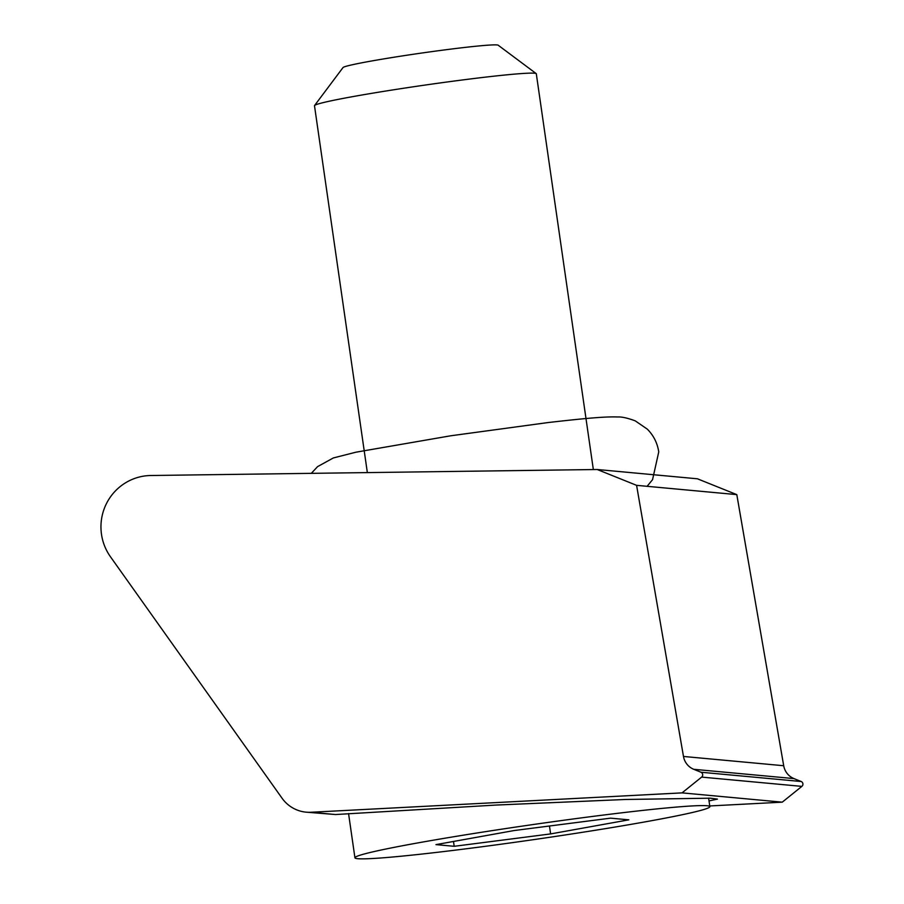 <?xml version="1.0" encoding="UTF-8"?>
<svg xmlns="http://www.w3.org/2000/svg" width="904" height="904" viewBox="0 0 904 904"><rect width="100%" height="100%" fill="white"/><g stroke="black" fill="none" stroke-linecap="round" stroke-linejoin="round"><path stroke-width="1.36" d="M702.668 774.445A2.848 2.802 -84.7 0 0 700.95 772.231L693.752 769.304A17.074 16.814 95.3 0 1 683.481 756.456L636.585 485.335L736.805 494.624L697.413 478.792L597.194 469.504L150.866 475.504A51.234 50.432 -84.7 0 0 106.378 503.743A51.234 50.432 -84.7 0 0 110.469 556.785L282.037 798.198A34.16 33.617 -84.7 0 0 310.953 812.267L682.034 792.876L701.64 777.101A2.848 2.802 -84.7 0 0 702.668 774.445M682.034 792.876L782.265 802.164L801.859 786.378A2.848 2.802 -84.7 0 0 801.17 781.508L793.972 778.593A17.074 16.814 95.3 0 1 783.7 765.733L736.805 494.624M306.173 812.165L335.508 814.538L495.844 805.068L625.444 799.475L710.352 798.187L717.414 799.113L709.03 800.921M636.585 485.335L597.194 469.504M709.753 805.95L782.265 802.164M314.558 105.531L343.023 67.551A78.445 3.288 -8.2 0 1 347.531 65.902A78.445 3.288 -8.2 0 1 432.089 51.584A78.445 3.288 -8.2 0 1 498.16 45.2L536.185 73.597A112.062 4.689 171.8 0 0 441.796 82.716A112.062 4.689 171.8 0 0 321.01 103.169A112.062 4.689 171.8 0 0 314.558 105.531A112.062 4.689 171.8 0 0 314.49 105.745L367.352 472.6M593.34 469.56L536.309 73.778A112.062 4.689 171.8 0 0 536.185 73.597M365.374 853.692A179.297 7.503 -8.2 0 1 562.299 820.448A179.297 7.503 -8.2 0 1 709.855 806.65A179.297 7.503 -8.2 0 1 699.413 810.764A179.297 7.503 -8.2 0 1 502.477 844.008A179.297 7.503 -8.2 0 1 354.933 857.806A179.297 7.503 -8.2 0 1 365.374 853.692M610.596 818.154L514.161 830.539L435.965 844.618L454.181 846.302L550.615 833.917L628.822 819.838L610.596 818.154M549.474 826.007L550.615 833.917M453.492 841.466L454.181 846.302M700.95 772.231L801.17 781.508M310.953 812.267L335.508 814.538M701.64 777.101L801.859 786.378M693.752 769.304L793.972 778.593M683.481 756.456L783.7 765.733M709.855 806.65L708.623 798.13M354.933 857.806L348.56 813.566M647.094 486.318L652.552 479.674L658.756 451.887C657.389 443.039 653.581 435.457 647.32 429.151L635.241 420.857C627.512 418.01 621.647 416.71 617.658 416.981C606.064 416.507 587.6 418.032 548.095 422.552L450.746 435.784L355.95 452.192L333.35 457.944L317.575 466.633L311.304 473.346"/></g></svg>
